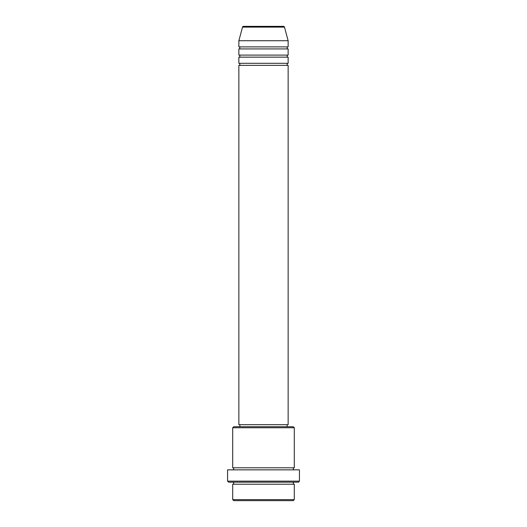 <?xml version="1.0" encoding="UTF-8"?>
<svg xmlns="http://www.w3.org/2000/svg" width="527" height="527" viewBox="0 0 527 527"><rect width="100%" height="100%" fill="white"/><g stroke="black" fill="none" stroke-linecap="round" stroke-linejoin="round"><path stroke-width="0.79" d="M284.494 27.114L242.506 27.114A1.028 1.028 0 0 1 243.5 26.35L283.5 26.35A1.028 1.028 0 0 1 284.494 27.114L288.137 40.724L238.863 40.724L238.863 46.883A1.028 1.028 0 0 1 239.89 47.911A1.028 1.028 0 0 1 238.863 48.939L238.863 55.098A1.028 1.028 0 0 1 239.89 56.119A1.028 1.028 0 0 1 238.863 57.147L238.863 63.306A1.028 1.028 0 0 1 239.89 64.334A1.028 1.028 0 0 1 238.863 65.361L238.863 424.683L288.137 424.683L288.137 65.361L238.863 65.361M288.137 40.724L288.137 46.883A1.028 1.028 0 0 0 287.11 47.911A1.028 1.028 0 0 0 288.137 48.939L288.137 55.098A1.028 1.028 0 0 0 287.11 56.119A1.028 1.028 0 0 0 288.137 57.147L288.137 63.306A1.028 1.028 0 0 0 287.11 64.334A1.028 1.028 0 0 0 288.137 65.361M293.269 500.65L233.731 500.65L232.703 499.622L294.297 499.622L293.269 500.65M232.703 427.759L233.731 426.732L293.269 426.732L294.297 427.759L232.703 427.759L232.703 467.798A1.028 1.028 0 0 1 233.731 468.826A1.028 1.028 0 0 1 232.703 469.853M298.407 482.172L228.593 482.172L227.565 481.144L299.435 481.144L298.407 482.172M232.703 482.172A1.028 1.028 0 0 1 233.731 483.2A1.028 1.028 0 0 1 232.703 484.221L232.703 499.622M294.297 482.172A1.028 1.028 0 0 0 293.269 483.2A1.028 1.028 0 0 0 294.297 484.221L232.703 484.221M294.297 427.759L294.297 467.798A1.028 1.028 0 0 0 293.269 468.826A1.028 1.028 0 0 0 294.297 469.853M288.137 57.147L238.863 57.147M288.137 63.306L238.863 63.306M239.89 424.683L239.89 426.732M287.11 424.683L287.11 426.732M294.297 467.798L232.703 467.798M299.435 481.144L299.435 469.853L227.565 469.853L227.565 481.144M294.297 484.221L294.297 499.622M242.506 27.114L238.863 40.724M288.137 46.883L238.863 46.883M288.137 48.939L238.863 48.939M288.137 55.098L238.863 55.098"/></g></svg>
